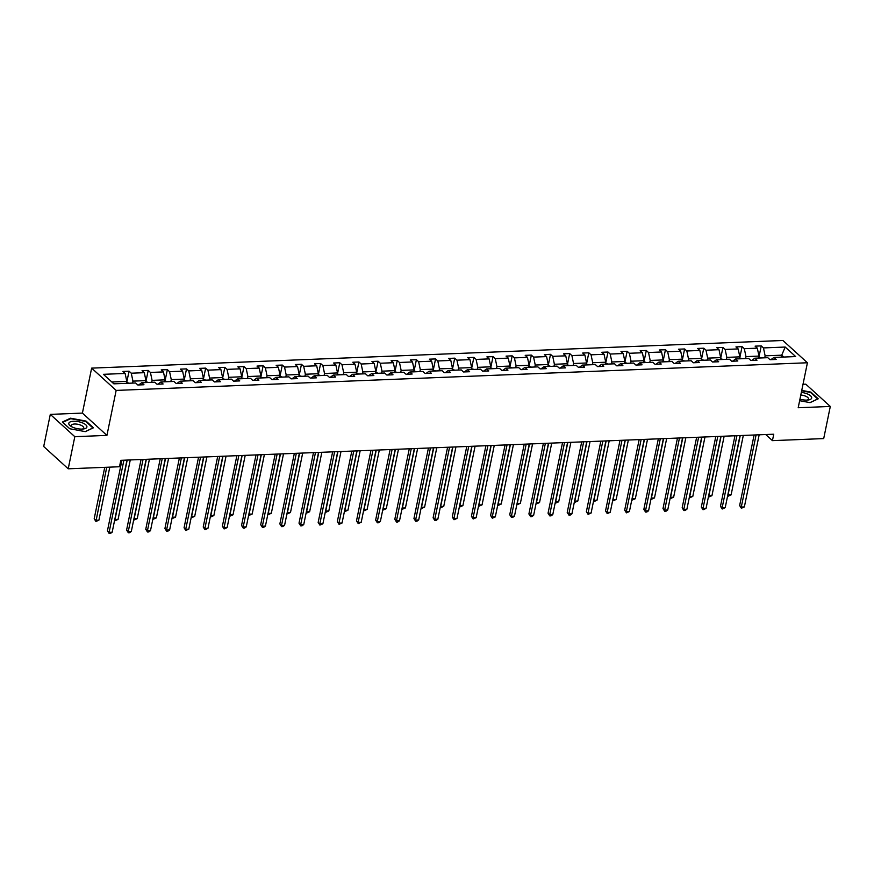 <?xml version="1.0" encoding="UTF-8"?>
<svg xmlns="http://www.w3.org/2000/svg" width="874" height="874" viewBox="0 0 874 874"><rect width="100%" height="100%" fill="white"/><g stroke="black" fill="none" stroke-linecap="round" stroke-linejoin="round"><path stroke-width="1.31" d="M50.299 414.385L74.814 436.683L106.923 435.394L82.407 413.096L50.299 414.385L43.7 446.505L68.216 468.803L119.487 466.749L120.809 460.325L773.752 434.214L772.43 440.638L823.701 438.584L830.3 406.454L805.784 384.167L803.009 384.276M82.407 413.096L91.639 368.129L782.896 340.478L807.423 362.765L116.155 390.416L91.639 368.129M74.814 436.683L68.216 468.803M126.402 383.336L126.806 381.381L111.817 381.982M126.806 381.381L125.124 373.449L122.906 371.439L129.046 371.188L126.73 382.473M781.312 357.138L781.717 355.183L765.132 355.849L763.461 347.918L785.202 347.044L795.668 356.57L773.927 357.444L776.156 359.454L770.016 359.706L767.787 357.684L754.775 358.209L756.993 360.219L750.853 360.47L748.636 358.449L735.613 358.974L737.831 360.995L731.691 361.235L729.473 359.214L716.462 359.738L718.679 361.76L712.539 362L710.322 359.979L697.299 360.503L699.517 362.524L693.377 362.765L691.159 360.754L678.148 361.268L680.365 363.289L674.225 363.529L672.008 361.519L658.985 362.033L661.203 364.054L655.063 364.305L652.845 362.284L639.834 362.808L642.051 364.819L635.911 365.07L633.694 363.049L620.671 363.573L622.889 365.583L616.749 365.835L614.531 363.813L601.52 364.338L603.737 366.359L597.597 366.599L595.369 364.578L582.357 365.103L584.575 367.124L578.435 367.364L576.217 365.343L563.195 365.867L565.423 367.888L559.284 368.129L557.055 366.119L544.043 366.632L546.261 368.653L540.121 368.894L537.903 366.883L524.881 367.397L527.109 369.418L520.97 369.669L518.741 367.648L505.729 368.173L507.947 370.183L501.807 370.434L499.589 368.413L486.567 368.937L488.784 370.947L482.645 371.199L480.427 369.178L467.415 369.702L469.633 371.723L463.493 371.963L461.275 369.942L448.253 370.467L450.471 372.488L444.331 372.728L442.113 370.707L429.101 371.232L431.319 373.253L425.179 373.493L422.961 371.483L409.939 371.996L412.157 374.017L406.017 374.269L403.799 372.248L390.787 372.761L393.005 374.782L386.865 375.033L384.647 373.012L371.625 373.537L373.843 375.547L367.703 375.798L365.485 373.777L352.473 374.301L354.691 376.312L348.551 376.563L346.333 374.542L333.311 375.066L335.529 377.087L329.389 377.328L327.171 375.307L314.148 375.831L316.377 377.852L310.237 378.092L308.009 376.071L294.997 376.596L297.215 378.617L291.075 378.857L288.857 376.847L275.834 377.36L278.063 379.382L271.923 379.633L269.695 377.612L256.683 378.125L258.901 380.146L252.761 380.398L250.543 378.376L237.52 378.901L239.749 380.911L233.598 381.162L231.381 379.141L218.369 379.666L220.587 381.676L214.447 381.927L212.229 379.906L199.206 380.43L201.424 382.451L195.284 382.692L193.067 380.671L180.055 381.195L182.273 383.216L176.133 383.457L173.915 381.435L160.892 381.96L163.11 383.981L156.97 384.221L154.753 382.211L141.741 382.725L143.959 384.746L137.819 384.997L135.601 382.976L113.86 383.839L103.394 374.323L125.124 373.449M145.554 382.572L145.958 380.616L132.946 381.13L131.264 373.209L129.046 371.188M131.264 373.209L144.286 372.685L142.069 370.663L148.209 370.423L145.892 381.698M164.716 381.807L165.12 379.851L152.098 380.365L150.426 372.444L148.209 370.423M150.426 372.444L163.438 371.92L161.22 369.899L167.36 369.658L165.044 380.933M183.868 381.042L184.272 379.087L171.26 379.6L169.578 371.679L167.36 369.658M169.578 371.679L182.6 371.155L180.383 369.134L186.523 368.894L184.206 380.168M203.03 380.277L203.434 378.311L190.412 378.835L188.74 370.904L186.523 368.894M188.74 370.904L201.752 370.39L199.534 368.369L205.674 368.118L203.358 379.403M222.193 379.513L222.586 377.546L209.574 378.071L207.903 370.139L205.674 368.118M207.903 370.139L220.914 369.626L218.697 367.604L224.837 367.353L222.52 378.639M241.344 378.748L241.748 376.781L228.726 377.306L227.054 369.374L224.837 367.353M227.054 369.374L240.077 368.85L237.848 366.84L243.988 366.588L241.672 377.874M260.507 377.972L260.9 376.017L247.888 376.541L246.217 368.609L243.988 366.588M246.217 368.609L259.228 368.085L257.011 366.075L263.15 365.824L260.834 377.109M279.658 377.207L280.062 375.252L267.04 375.765L265.368 367.845L263.15 365.824M265.368 367.845L278.391 367.32L276.162 365.299L282.302 365.059L279.997 376.333M298.821 376.443L299.214 374.487L286.202 375.001L284.531 367.08L282.302 365.059M284.531 367.08L297.542 366.556L295.325 364.534L301.464 364.294L299.148 375.569M317.972 375.678L318.376 373.722L305.365 374.236L303.682 366.315L301.464 364.294M303.682 366.315L316.705 365.791L314.487 363.77L320.627 363.529L318.311 374.804M337.135 374.913L337.539 372.947L324.516 373.471L322.845 365.54L320.627 363.529M322.845 365.54L335.856 365.026L333.639 363.005L339.778 362.754L337.462 374.039M356.286 374.148L356.69 372.182L343.679 372.706L341.996 364.775L339.778 362.754M341.996 364.775L355.019 364.261L352.801 362.24L358.941 361.989L356.625 373.274M375.449 373.384L375.853 371.417L362.83 371.942L361.159 364.01L358.941 361.989M361.159 364.01L374.17 363.486L371.953 361.475L378.092 361.224L375.776 372.51M394.6 372.608L395.004 370.652L381.993 371.177L380.31 363.245L378.092 361.224M380.31 363.245L393.333 362.721L391.115 360.711L397.255 360.459L394.939 371.745M413.763 371.843L414.167 369.888L401.144 370.401L399.473 362.481L397.255 360.459M399.473 362.481L412.484 361.956L410.267 359.935L416.406 359.695L414.09 370.969M432.914 371.079L433.318 369.123L420.307 369.636L418.624 361.716L416.406 359.695M418.624 361.716L431.647 361.191L429.429 359.17L435.569 358.93L433.253 370.205M452.077 370.314L452.481 368.358L439.458 368.872L437.787 360.951L435.569 358.93M437.787 360.951L450.798 360.427L448.581 358.406L454.72 358.165L452.404 369.44M471.228 369.549L471.632 367.583L458.621 368.107L456.938 360.175L454.72 358.165M456.938 360.175L469.961 359.662L467.743 357.641L473.883 357.39L471.567 368.675M490.39 368.784L490.795 366.818L477.772 367.342L476.101 359.411L473.883 357.39M476.101 359.411L489.123 358.897L486.894 356.876L493.034 356.625L490.718 367.91M509.553 368.02L509.946 366.053L496.935 366.577L495.263 358.646L493.034 356.625M495.263 358.646L508.275 358.122L506.057 356.111L512.197 355.86L509.881 367.146M528.704 367.244L529.109 365.288L516.086 365.813L514.415 357.881L512.197 355.86M514.415 357.881L527.437 357.357L525.208 355.347L531.348 355.095L529.032 366.381M547.867 366.479L548.26 364.524L535.249 365.037L533.577 357.116L531.348 355.095M533.577 357.116L546.589 356.592L544.371 354.571L550.511 354.331L548.195 365.605M567.018 365.714L567.423 363.759L554.4 364.272L552.729 356.352L550.511 354.331M552.729 356.352L565.751 355.827L563.522 353.806L569.673 353.566L567.357 364.84M586.181 364.95L586.585 362.994L573.562 363.508L571.891 355.587L569.673 353.566M571.891 355.587L584.903 355.062L582.685 353.041L588.825 352.801L586.509 364.076M605.332 364.185L605.737 362.218L592.725 362.743L591.043 354.811L588.825 352.801M591.043 354.811L604.065 354.298L601.847 352.277L607.987 352.025L605.671 363.311M624.495 363.42L624.899 361.454L611.876 361.978L610.205 354.046L607.987 352.025M610.205 354.046L623.217 353.533L620.999 351.512L627.139 351.261L624.823 362.546M643.646 362.655L644.051 360.689L631.039 361.213L629.356 353.282L627.139 351.261M629.356 353.282L642.379 352.757L640.161 350.747L646.301 350.496L643.985 361.781M662.809 361.88L663.213 359.924L650.19 360.449L648.519 352.517L646.301 350.496M648.519 352.517L661.531 351.993L659.313 349.982L665.453 349.731L663.137 361.017M681.96 361.115L682.365 359.159L669.353 359.673L667.67 351.752L665.453 349.731M667.67 351.752L680.693 351.228L678.475 349.207L684.615 348.966L682.299 360.241M701.123 360.35L701.527 358.395L688.504 358.908L686.833 350.987L684.615 348.966M686.833 350.987L699.845 350.463L697.627 348.442L703.767 348.202L701.451 359.476M720.274 359.585L720.679 357.619L707.667 358.143L705.984 350.212L703.767 348.202M705.984 350.212L719.007 349.698L716.789 347.677L722.929 347.437L720.613 358.711M739.437 358.821L739.841 356.854L726.818 357.379L725.147 349.447L722.929 347.437M725.147 349.447L738.159 348.934L735.941 346.912L742.081 346.661L739.765 357.947M758.599 358.056L758.993 356.089L745.981 356.614L744.309 348.682L742.081 346.661M744.309 348.682L757.321 348.169L755.103 346.148L761.243 345.896L758.927 357.182M763.461 347.918L761.243 345.896M138.715 384.953L141.741 382.725M132.542 383.096L132.946 381.13M145.958 380.616L144.286 372.685M157.866 384.189L160.892 381.96M151.694 382.331L152.098 380.365M165.12 379.851L163.438 371.92M177.029 383.424L180.055 381.195M170.856 381.567L171.26 379.6M184.272 379.087L182.6 371.155M196.18 382.659L199.206 380.43M190.008 380.802L190.412 378.835M203.434 378.311L201.752 370.39M215.343 381.894L218.369 379.666M209.17 380.026L209.574 378.071M222.586 377.546L220.914 369.626M234.494 381.13L237.52 378.901M228.333 379.261L228.726 377.306M241.748 376.781L240.077 368.85M253.657 380.354L256.683 378.125M247.484 378.497L247.888 376.541M260.9 376.017L259.228 368.085M272.819 379.589L275.834 377.36M266.646 377.732L267.04 375.765M280.062 375.252L278.391 367.32M291.971 378.824L294.997 376.596M285.798 376.967L286.202 375.001M299.214 374.487L297.542 366.556M311.133 378.06L314.148 375.831M304.96 376.202L305.365 374.236M318.376 373.722L316.705 365.791M330.285 377.295L333.311 375.066M324.112 375.438L324.516 373.471M337.539 372.947L335.856 365.026M349.447 376.53L352.473 374.301M343.274 374.662L343.679 372.706M356.69 372.182L355.019 364.261M368.599 375.765L371.625 373.537M362.426 373.897L362.83 371.942M375.853 371.417L374.17 363.486M387.761 374.99L390.787 372.761M381.588 373.132L381.993 371.177M395.004 370.652L393.333 362.721M406.913 374.225L409.939 371.996M400.74 372.368L401.144 370.401M414.167 369.888L412.484 361.956M426.075 373.46L429.101 371.232M419.902 371.603L420.307 369.636M433.318 369.123L431.647 361.191M445.227 372.695L448.253 370.467M439.054 370.838L439.458 368.872M452.481 368.358L450.798 360.427M464.389 371.931L467.415 369.702M458.216 370.063L458.621 368.107M471.632 367.583L469.961 359.662M483.541 371.166L486.567 368.937M477.379 369.298L477.772 367.342M490.795 366.818L489.123 358.897M502.703 370.401L505.729 368.173M496.53 368.533L496.935 366.577M509.946 366.053L508.275 358.122M521.854 369.626L524.881 367.397M515.693 367.768L516.086 365.813M529.109 365.288L527.437 357.357M541.017 368.861L544.043 366.632M534.844 367.004L535.249 365.037M548.26 364.524L546.589 356.592M560.179 368.096L563.195 365.867M554.007 366.239L554.4 364.272M567.423 363.759L565.751 355.827M579.331 367.331L582.357 365.103M573.158 365.474L573.562 363.508M586.585 362.994L584.903 355.062M598.493 366.567L601.52 364.338M592.321 364.698L592.725 362.743M605.737 362.218L604.065 354.298M617.645 365.802L620.671 363.573M611.472 363.934L611.876 361.978M624.899 361.454L623.217 353.533M636.807 365.026L639.834 362.808M630.635 363.169L631.039 361.213M644.051 360.689L642.379 352.757M655.959 364.261L658.985 362.033M649.786 362.404L650.19 360.449M663.213 359.924L661.531 351.993M675.121 363.497L678.148 361.268M668.949 361.639L669.353 359.673M682.365 359.159L680.693 351.228M694.273 362.732L697.299 360.503M688.1 360.875L688.504 358.908M701.527 358.395L699.845 350.463M713.435 361.967L716.462 359.738M707.263 360.11L707.667 358.143M720.679 357.619L719.007 349.698M732.587 361.202L735.613 358.974M726.414 359.334L726.818 357.379M739.841 356.854L738.159 348.934M751.749 360.438L754.775 358.209M745.577 358.569L745.981 356.614M758.993 356.089L757.321 348.169M770.901 359.662L773.927 357.444M106.923 435.394L116.155 390.416M807.423 362.765L798.191 407.743L830.3 406.454M765.722 434.531L772.43 440.638M764.739 357.805L765.132 355.849M783.76 357.051L781.717 355.183L785.202 347.044M799.634 400.696L810.078 402.641L818.228 398.806L810.854 392.098L801.742 390.405M93.442 427.801L86.067 421.082L70.521 418.198L62.36 422.033L69.745 428.752L85.291 431.636L93.442 427.801M810.733 392.644L810.854 392.098M85.947 421.639L86.067 421.082M70.39 418.81L70.521 418.198M754.109 434.99L739.633 505.554L741.283 507.062L756.097 434.913M744.353 506.931L741.37 508.242L741.283 507.062L744.353 506.931L759.167 434.793M741.37 508.242L739.633 505.554M761.462 357.936L758.774 357.182M740.234 435.547L728.031 495.001L731.101 494.881L743.304 435.427M727.845 494.826L728.118 496.192L727.649 495.766M731.101 494.881L728.118 496.192M734.958 435.765L720.471 506.319L722.132 507.827L736.935 435.678M725.202 507.696L722.208 509.007L722.132 507.827L725.202 507.696L740.005 435.558M722.208 509.007L720.471 506.319M715.795 436.53L701.319 507.084L702.969 508.592L717.783 436.443M706.039 508.471L703.057 509.771L702.969 508.592L706.039 508.471L720.853 436.323M703.057 509.771L701.319 507.084M742.31 358.701L739.612 357.958M721.083 436.312L708.88 495.776L711.949 495.645L724.153 436.192M708.683 495.602L708.956 496.956L708.486 496.53M711.949 495.645L708.956 496.956M723.148 359.465L720.46 358.722M701.92 437.087L689.717 496.541L692.787 496.41L704.99 436.956M689.52 496.366L689.335 497.295M692.787 496.41L689.804 497.721M799.95 399.156A9.232 3.54 11.6 0 0 808.417 399.964A9.232 3.54 11.6 0 0 811.706 397.867A9.232 3.54 11.6 0 0 801.338 392.393M807.172 400.084A6.315 2.425 11.6 0 0 808.516 398.97A6.315 2.425 11.6 0 0 808.537 398.85A6.315 2.425 11.6 0 0 800.792 395.048M801.666 390.82L810.548 392.47L817.693 398.97L809.947 402.619M86.919 426.851A9.232 3.54 11.6 0 0 78.114 421.618A9.232 3.54 11.6 0 0 68.784 423.497A9.232 3.54 11.6 0 0 71.045 426.37A9.232 3.54 11.6 0 0 83.631 428.948A9.232 3.54 11.6 0 0 86.919 426.851M82.385 429.079A6.315 2.425 11.6 0 0 83.729 427.965A6.315 2.425 11.6 0 0 83.74 427.845A6.315 2.425 11.6 0 0 77.873 424.294A6.315 2.425 11.6 0 0 71.351 425.419A6.315 2.425 11.6 0 0 71.329 425.54A6.315 2.425 11.6 0 0 72.149 426.982M69.811 428.763L62.797 422.382L70.696 418.668L85.75 421.465L92.906 427.965L85.16 431.603M696.644 437.295L682.157 507.849L683.818 509.356L698.621 437.219M686.888 509.236L685.118 510.492L683.894 510.536L683.818 509.356L686.888 509.236L701.691 437.087M683.894 510.536L682.157 507.849M703.985 360.241L701.298 359.487M682.769 437.852L670.566 497.306L673.636 497.186L685.839 437.721M670.369 497.131L670.642 498.486L670.172 498.06M673.636 497.186L670.642 498.486M677.481 438.06L662.995 508.613L664.655 510.121L679.469 437.983M667.725 510.001L665.966 511.257L664.743 511.301L664.655 510.121L667.725 510.001L682.539 437.863M664.743 511.301L662.995 508.613M684.834 361.006L682.146 360.252M663.606 438.617L651.403 498.071L654.473 497.951L666.676 438.497M651.206 497.896L651.021 498.825M654.473 497.951L651.48 499.251M658.33 438.824L643.843 509.378L645.504 510.886L660.307 438.748M648.574 510.766L646.804 512.022L645.58 512.066L645.504 510.886L648.574 510.766L663.377 438.628M645.58 512.066L643.843 509.378M665.671 361.77L662.984 361.017M644.455 439.382L632.241 498.836L635.322 498.715L647.525 439.261M632.055 498.661L631.858 499.6M635.322 498.715L632.328 500.015M639.167 439.589L624.681 510.154L626.341 511.651L641.145 439.513M629.411 511.53L626.418 512.841L626.341 511.651L629.411 511.53L644.214 439.393M626.418 512.841L624.681 510.154M646.52 362.535L643.832 361.781M625.292 440.146L613.089 499.6L616.159 499.48L628.362 440.026M612.893 499.425L612.707 500.365M616.159 499.48L613.166 500.78M620.016 440.354L605.529 510.919L607.179 512.426L621.993 440.278M610.249 512.295L607.266 513.606L607.179 512.426L610.249 512.295L625.063 440.157M607.266 513.606L605.529 510.919M627.357 363.3L624.67 362.546M606.141 440.911L593.927 500.365L596.997 500.245L609.211 440.791M593.741 500.19L594.014 501.556L593.544 501.13M596.997 500.245L594.014 501.556M600.853 441.13L586.367 511.683L588.027 513.191L602.831 441.042M591.097 513.06L588.104 514.371L588.027 513.191L591.097 513.06L605.901 440.922M588.104 514.371L586.367 511.683M608.206 364.065L605.507 363.322M586.978 441.676L574.775 501.141L577.845 501.01L590.048 441.556M574.579 500.966L574.393 501.894M577.845 501.01L574.852 502.321M581.691 441.894L567.215 512.448L568.865 513.956L583.679 441.807M571.935 513.836L570.176 515.092L568.952 515.136L568.865 513.956L571.935 513.836L586.749 441.687M568.952 515.136L567.215 512.448M562.539 442.659L548.053 513.213L549.713 514.72L564.517 442.583M552.783 514.6L551.024 515.857L549.79 515.9L549.713 514.72L552.783 514.6L567.587 442.452M549.79 515.9L548.053 513.213M543.377 443.424L528.901 513.978L530.551 515.485L545.365 443.347M533.621 515.365L531.862 516.621L530.638 516.665L530.551 515.485L533.621 515.365L548.435 443.227M530.638 516.665L528.901 513.978M524.225 444.189L509.739 514.742L511.399 516.25L526.203 444.112M514.469 516.13L512.71 517.386L511.476 517.43L511.399 516.25L514.469 516.13L529.273 443.992M511.476 517.43L509.739 514.742M505.063 444.953L490.587 515.518L492.237 517.015L507.051 444.877M495.307 516.895L492.324 518.206L492.237 517.015L495.307 516.895L510.121 444.757M492.324 518.206L490.587 515.518M485.911 445.718L471.425 516.283L473.085 517.79L487.889 445.642M476.155 517.659L473.162 518.97L473.085 517.79L476.155 517.659L490.959 445.522M473.162 518.97L471.425 516.283M466.749 446.494L452.273 517.047L453.923 518.555L468.737 446.406M456.993 518.424L454.01 519.735L453.923 518.555L456.993 518.424L471.807 446.286M454.01 519.735L452.273 517.047M447.597 447.259L433.111 517.812L434.771 519.32L449.575 447.171M437.841 519.2L436.071 520.456L434.848 520.5L434.771 519.32L437.841 519.2L452.645 447.051M434.848 520.5L433.111 517.812M428.435 448.023L413.948 518.577L415.609 520.085L430.423 447.947M418.679 519.964L416.92 521.221L415.696 521.265L415.609 520.085L418.679 519.964L433.493 447.816M415.696 521.265L413.948 518.577M409.283 448.788L394.797 519.342L396.457 520.849L411.261 448.712M399.527 520.729L397.757 521.986L396.534 522.029L396.457 520.849L399.527 520.729L414.331 448.591M396.534 522.029L394.797 519.342M589.043 364.829L586.356 364.087M567.816 442.452L555.613 501.905L558.683 501.785L570.886 442.32M555.427 501.731L555.7 503.085L555.23 502.659M558.683 501.785L555.7 503.085M569.892 365.605L567.193 364.851M548.664 443.216L536.461 502.67L539.531 502.55L551.734 443.085M536.265 502.495L536.079 503.424M539.531 502.55L536.538 503.85M550.729 366.37L548.042 365.616M529.502 443.981L517.299 503.435L520.369 503.315L532.572 443.861M517.113 503.26L517.386 504.615L516.916 504.189M520.369 503.315L517.386 504.615M531.578 367.135L528.879 366.381M510.35 444.746L498.147 504.2L501.217 504.079L513.42 444.626M497.951 504.025L497.765 504.964M501.217 504.079L498.224 505.38M512.415 367.899L509.728 367.146M491.188 445.511L478.985 504.964L482.055 504.844L494.258 445.39M478.799 504.79L478.602 505.729M482.055 504.844L479.072 506.144M493.264 368.664L490.565 367.91M472.036 446.275L459.833 505.729L462.903 505.609L475.106 446.155M459.637 505.554L459.91 506.92L459.44 506.494M462.903 505.609L459.91 506.92M474.101 369.429L471.414 368.686M452.874 447.04L440.671 506.505L443.741 506.374L455.944 446.92M440.474 506.33L440.288 507.259M443.741 506.374L440.758 507.685M454.939 370.194L452.251 369.451M433.723 447.816L421.519 507.27L424.589 507.149L436.792 447.685M421.323 507.095L421.596 508.45L421.126 508.023M424.589 507.149L421.596 508.45M435.787 370.969L433.1 370.215M414.56 448.581L402.357 508.034L405.427 507.914L417.63 448.449M402.16 507.86L401.974 508.788M405.427 507.914L402.433 509.214M416.625 371.734L413.937 370.98M395.409 449.345L383.205 508.799L386.275 508.679L398.478 449.225M383.009 508.624L383.282 509.979L382.812 509.553M386.275 508.679L383.282 509.979M390.121 449.553L375.634 520.106L377.295 521.614L392.109 449.476M380.365 521.494L378.606 522.75L377.371 522.794L377.295 521.614L380.365 521.494L395.179 449.356M377.371 522.794L375.634 520.106M397.473 372.499L394.786 371.745M376.246 450.11L364.043 509.564L367.113 509.444L379.316 449.99M363.846 509.389L363.66 510.329M367.113 509.444L364.119 510.744M370.969 450.318L356.483 520.882L358.132 522.379L372.947 450.241M361.213 522.259L358.22 523.57L358.132 522.379L361.213 522.259L376.017 450.121M358.22 523.57L356.483 520.882M378.311 373.264L375.623 372.51M357.095 450.875L344.88 510.329L347.95 510.208L360.164 450.755M344.695 510.154L344.968 511.519L344.498 511.093M347.95 510.208L344.968 511.519M351.807 451.082L337.32 521.647L338.981 523.155L353.784 451.006M342.051 523.023L339.057 524.334L338.981 523.155L342.051 523.023L356.854 450.886M339.057 524.334L337.32 521.647M359.159 374.028L356.472 373.274M337.932 451.639L325.729 511.093L328.799 510.973L341.002 451.519M325.532 510.919L325.347 511.858M328.799 510.973L325.805 512.284M332.644 451.858L318.169 522.412L319.818 523.919L334.633 451.771M322.888 523.788L319.906 525.099L319.818 523.919L322.888 523.788L337.703 451.65M319.906 525.099L318.169 522.412M339.997 374.793L337.309 374.05M318.781 452.404L306.566 511.869L309.636 511.738L321.851 452.284M306.381 511.694L306.654 513.049L306.184 512.623M309.636 511.738L306.654 513.049M313.493 452.623L299.006 523.176L300.667 524.684L315.47 452.535M303.737 524.564L301.978 525.82L300.743 525.864L300.667 524.684L303.737 524.564L318.54 452.415M300.743 525.864L299.006 523.176M320.845 375.558L318.147 374.815M299.618 453.18L287.415 512.634L290.485 512.514L302.688 453.049M287.218 512.459L287.033 513.388M290.485 512.514L287.491 513.814M294.33 453.387L279.855 523.941L281.504 525.449L296.319 453.311M284.574 525.329L282.815 526.585L281.592 526.629L281.504 525.449L284.574 525.329L299.389 453.18M281.592 526.629L279.855 523.941M301.683 376.333L298.995 375.58M280.456 453.945L268.252 513.399L271.322 513.278L283.526 453.814M268.067 513.224L268.34 514.578L267.87 514.152M271.322 513.278L268.34 514.578M275.179 454.152L260.692 524.706L262.353 526.214L277.156 454.076M265.423 526.093L263.664 527.35L262.429 527.393L262.353 526.214L265.423 526.093L280.226 453.956M262.429 527.393L260.692 524.706M282.531 377.098L279.833 376.344M261.304 454.709L249.101 514.163L252.171 514.043L264.374 454.589M248.904 513.988L248.719 514.917M252.171 514.043L249.177 515.343M256.016 454.917L241.541 525.471L243.19 526.978L258.005 454.841M246.26 526.858L244.502 528.115L243.278 528.158L243.19 526.978L246.26 526.858L261.075 454.72M243.278 528.158L241.541 525.471M263.369 377.863L260.681 377.109M242.142 455.474L229.938 514.928L233.008 514.808L245.212 455.354M229.753 514.753L229.556 515.693M233.008 514.808L230.026 516.108M236.865 455.682L222.378 526.246L224.039 527.743L238.842 455.605M227.109 527.623L224.115 528.934L224.039 527.743L227.109 527.623L241.912 455.485M224.115 528.934L222.378 526.246M244.217 378.628L241.519 377.874M222.99 456.239L210.787 515.693L213.857 515.573L226.06 456.119M210.59 515.518L210.405 516.458M213.857 515.573L210.863 516.884M217.702 456.447L203.227 527.011L204.877 528.519L219.691 456.37M207.946 528.388L204.964 529.699L204.877 528.519L207.946 528.388L222.761 456.25M204.964 529.699L203.227 527.011M225.055 379.392L222.367 378.639M203.828 457.004L191.625 516.458L194.694 516.337L206.898 456.884M191.439 516.283L191.712 517.648L191.242 517.222M194.694 516.337L191.712 517.648M198.551 457.222L184.064 527.776L185.725 529.283L200.528 457.135M188.795 529.152L185.801 530.463L185.725 529.283L188.795 529.152L203.598 457.015M185.801 530.463L184.064 527.776M205.903 380.157L203.205 379.414M184.676 457.768L172.473 517.233L175.543 517.102L187.746 457.648M172.276 517.058L172.549 518.413L172.08 517.987M175.543 517.102L172.549 518.413M179.388 457.987L164.913 528.541L166.563 530.048L181.377 457.91M169.632 529.928L167.874 531.184L166.65 531.228L166.563 530.048L169.632 529.928L184.447 457.779M166.65 531.228L164.913 528.541M186.741 380.922L184.053 380.179M165.514 458.544L153.311 517.998L156.38 517.878L168.584 458.413M153.114 517.823L152.928 518.752M156.38 517.878L153.398 519.178M160.237 458.752L145.75 529.305L147.411 530.813L162.214 458.675M150.481 530.693L148.711 531.949L147.488 531.993L147.411 530.813L150.481 530.693L165.284 458.544M147.488 531.993L145.75 529.305M167.579 381.698L164.891 380.944M146.362 459.309L134.159 518.763L137.229 518.643L149.432 459.178M133.962 518.588L134.235 519.943L133.766 519.517M137.229 518.643L134.235 519.943M141.075 459.516L126.588 530.07L128.249 531.578L143.063 459.44M131.319 531.458L129.56 532.714L128.325 532.758L128.249 531.578L131.319 531.458L146.133 459.32M128.325 532.758L126.588 530.07M148.427 382.462L145.74 381.709M127.2 460.074L114.997 519.527L118.066 519.407L130.27 459.953M114.8 519.353L114.614 520.281M118.066 519.407L115.073 520.707M121.923 460.281L107.436 530.835L109.097 532.342L123.9 460.205M112.167 532.222L110.397 533.479L109.174 533.522L109.097 532.342L112.167 532.222L126.97 460.085M109.174 533.522L107.436 530.835M129.265 383.227L126.577 382.473M104.738 467.339L94.184 518.785L95.834 520.292L98.904 520.172L109.796 467.142M106.726 467.262L95.921 521.472L94.184 518.785M98.904 520.172L95.921 521.472"/></g></svg>
